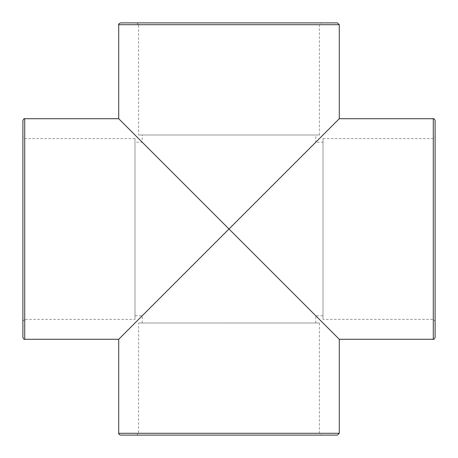 <?xml version="1.0" encoding="UTF-8"?>
<svg xmlns="http://www.w3.org/2000/svg" width="458" height="458" viewBox="0 0 458 458"><rect width="100%" height="100%" fill="white"/><g stroke="black" fill="none" stroke-linecap="round" stroke-linejoin="round"><path stroke-width="0.34" stroke-dasharray="2.29 1.72" d="M138.608 134.99L319.392 134.99L138.608 134.99L138.608 24.709L319.392 24.709L138.608 24.709L136.799 22.9L321.201 22.9L136.799 22.9M120.528 22.9L337.472 22.9M339.281 118.719L229 229L118.719 118.719M134.99 319.392L134.99 138.608L134.99 319.392L24.709 319.392L24.709 138.608L24.709 319.392L22.9 321.201L22.9 136.799L22.9 321.201M22.9 337.472L22.9 120.528M118.719 339.281L229 229L339.281 339.281M138.608 323.01L319.392 323.01L138.608 323.01L138.608 433.291L136.799 435.1L321.201 435.1L136.799 435.1M337.472 435.1L120.528 435.1M323.01 319.392L323.01 138.608L323.01 319.392L433.291 319.392L435.1 321.201L435.1 136.799L435.1 321.201M435.1 120.528L435.1 337.472M315.78 134.99L142.22 134.99L315.78 134.99L315.78 142.22L229 229L315.78 142.22L323.01 142.22L323.01 315.78L323.01 142.22M229 229L142.22 142.22L229 229L142.22 315.78L229 229L315.78 315.78L229 229M229 323.01L315.78 323.01L229 323.01M134.99 142.22L134.99 315.78L134.99 142.22L142.22 142.22L142.22 134.99M339.281 24.709L118.719 24.709M24.709 118.719L24.709 339.281M138.608 433.291L319.392 433.291L138.608 433.291M118.719 433.291L339.281 433.291M433.291 319.392L433.291 138.608L433.291 319.392M433.291 339.281L433.291 118.719M319.392 134.99L319.392 24.709L321.201 22.9M134.99 138.608L24.709 138.608L22.9 136.799M319.392 323.01L319.392 433.291L321.201 435.1M323.01 138.608L433.291 138.608L435.1 136.799M315.78 323.01L315.78 315.78L323.01 315.78M142.22 323.01L142.22 315.78L134.99 315.78"/><path stroke-width="0.69" d="M337.472 22.9L120.528 22.9C119.017 23.547 118.416 24.154 118.719 24.709L339.281 24.709L337.472 22.9M118.719 24.709L118.719 118.719L229 229L339.281 118.719L433.291 118.719L433.291 339.281C433.846 339.584 434.453 338.983 435.1 337.472L435.1 120.528C434.453 119.017 433.846 118.416 433.291 118.719M22.9 229L22.9 337.472C23.547 338.983 24.154 339.584 24.709 339.281L24.709 118.719C24.154 118.416 23.547 119.017 22.9 120.528L22.9 229M339.281 433.291L339.281 339.281L229 229L118.719 339.281L118.719 433.291C118.416 433.846 119.017 434.453 120.528 435.1L337.472 435.1L339.281 433.291L118.719 433.291M339.281 24.709L339.281 118.719M24.709 339.281L118.719 339.281M24.709 118.719L118.719 118.719M339.281 339.281L433.291 339.281"/></g></svg>
